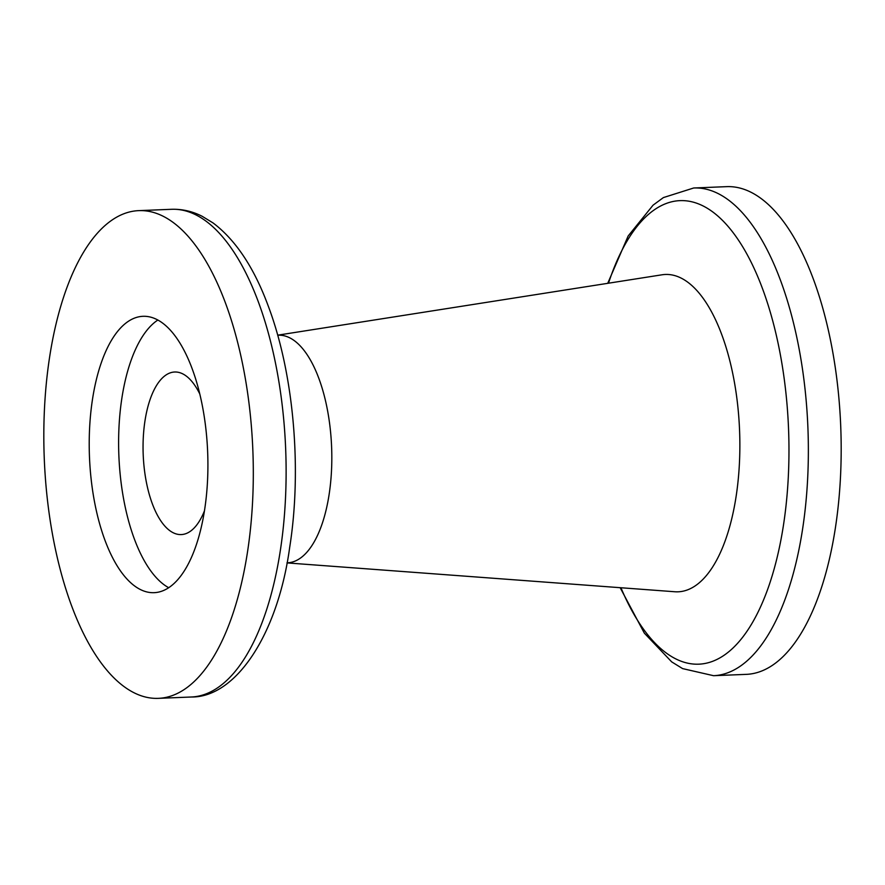 <?xml version="1.0" encoding="UTF-8"?>
<svg xmlns="http://www.w3.org/2000/svg" width="885" height="885" viewBox="0 0 885 885"><rect width="100%" height="100%" fill="white"/><g stroke="black" fill="none" stroke-linecap="round" stroke-linejoin="round"><path stroke-width="1.33" d="M204.457 510.833A81.354 34.769 87.7 0 1 181.281 534.573A81.354 34.769 87.7 0 1 145.018 420.574A81.354 34.769 87.7 0 1 174.644 372.01A81.354 34.769 87.7 0 1 199.689 393.792M168.725 587.728A138.292 59.118 87.7 0 1 121.953 397.675A138.292 59.118 87.7 0 1 157.807 320.06M92.56 398.881A138.292 59.118 87.7 0 1 142.927 316.31A138.292 59.118 87.7 0 1 204.568 510.103A138.292 59.118 87.7 0 1 154.2 592.673A138.292 59.118 87.7 0 1 92.56 398.881M247.402 552.638A244.05 104.319 87.7 0 1 158.515 698.342A244.05 104.319 87.7 0 1 49.726 356.356A244.05 104.319 87.7 0 1 138.613 210.641A244.05 104.319 87.7 0 1 247.402 552.638M277.713 335.238L278.299 335.216A113.888 48.686 87.7 0 1 329.065 494.803A113.888 48.686 87.7 0 1 287.592 562.805L286.994 562.827M277.691 335.172L661.903 274.815A158.802 67.879 87.7 0 1 736.021 497.005A158.802 67.879 87.7 0 1 674.824 591.755L286.983 562.904M713.564 675.697A244.05 104.319 87.7 0 0 802.452 529.982A244.05 104.319 87.7 0 0 693.674 187.996L726.485 186.658A244.05 104.319 87.7 0 1 835.274 528.644A244.05 104.319 87.7 0 1 746.387 674.359L713.564 675.697L682.612 668.606L671.704 661.892L644.357 633.173L620.153 587.684M620.938 587.751A231.992 99.164 -92.3 0 0 783.38 525.712A231.992 99.164 -92.3 0 0 735.302 235.598A231.992 99.164 -92.3 0 0 608.504 283.2M171.436 209.302C182.044 208.948 192.277 211.272 202.134 216.272L213.031 222.92C235.875 240.134 254.393 268.144 268.586 306.962C293.809 374.167 302.084 469.393 289.705 547.24C277.879 634.313 235.841 697.59 191.326 697.004A244.05 104.319 -92.3 0 0 280.213 551.289A244.05 104.319 -92.3 0 0 171.436 209.302L138.613 210.641M158.515 698.342L191.326 697.004M693.674 187.996L663.385 197.587L653.075 205.165L628.151 236.007L607.73 283.322"/></g></svg>
